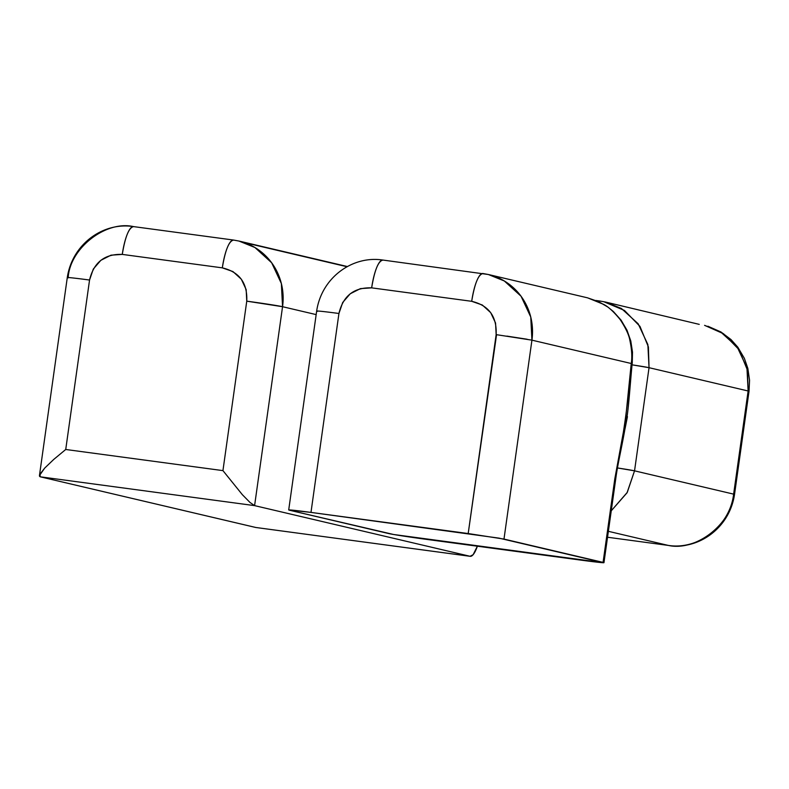 <?xml version="1.0" encoding="UTF-8"?>
<svg xmlns="http://www.w3.org/2000/svg" width="789" height="789" viewBox="0 0 789 789"><rect width="100%" height="100%" fill="white"/><g stroke="black" fill="none" stroke-linecap="round" stroke-linejoin="round"><path stroke-width="1.18" d="M239.481 241.178A59.54 57.666 103.2 0 1 282.551 306.704L316.162 314.604L282.551 306.704L254.591 505.621L470.066 556.284L473.134 554.697L477.365 546.205A29.765 7.367 -82.3 0 1 470.264 556.324L256.07 527.516M233.662 240.073L238.978 241.059L233.662 240.073C229.047 240.793 225.26 250.054 222.32 267.856A29.765 7.367 -82.3 0 1 233.475 240.043L133.449 226.591A29.765 7.367 97.7 0 0 122.275 254.403L222.32 267.856C239.432 271.929 247.578 283.034 246.76 301.161L222.942 470.619L246.76 301.161L246.168 289.593L241.316 279.198L232.942 271.564L222.32 267.856L122.275 254.403L111.022 255.172L100.854 260.311L93.309 269.039L89.551 280.026L65.734 449.483L222.942 470.619L242.341 494.673L249.975 502.435L254.591 505.621L470.066 556.284L255.685 527.466L40.219 476.803L255.873 527.496M133.627 226.621C105.706 220.19 69.718 248.377 68.17 277.876C65.487 277.077 72.618 277.797 89.551 280.026C93.763 262.352 104.671 253.811 122.275 254.403C125.214 236.601 129.001 227.34 133.627 226.621L133.449 226.591C103.28 221.867 72.223 244.008 67.282 277.58L39.45 475.58L44.707 468.094L53.76 459.415L65.734 449.483L89.551 280.026A29.765 0.7 -172 0 0 67.282 277.57M40.219 476.803L39.943 474.199L44.707 468.094L53.76 459.415L65.734 449.483L222.942 470.619L242.341 494.673L249.975 502.435L254.591 505.621L40.219 476.803L254.591 505.621L282.551 306.704A29.765 0.7 -172 0 0 246.76 301.161L282.551 306.704L281.367 283.557L271.663 262.776L254.916 247.499L238.978 241.059M244.235 242.558L347.101 266.751M707.891 326.232L720.968 331.982L730.999 339.556L737.814 347.18L744.372 358.354L747.844 368.394L749.55 380.249L749.027 391.285L734.529 494.437L733.632 494.131L748.13 390.989L749.027 391.295A29.765 0.7 -172 0 0 748.13 390.989L747.489 370.248L739.046 349.665L723.552 333.757L704.587 325.344L720.495 331.794L737.242 347.061L746.946 367.852L748.13 390.989L649.041 367.694L748.13 390.989L733.632 494.131C729.993 525.74 698.62 550.308 668.184 545.386L608.368 531.322L668.184 545.386C696.095 551.827 732.093 523.64 733.632 494.131L634.543 470.836L733.632 494.131A29.765 0.7 8 0 1 734.529 494.437C729.588 528.009 698.531 550.15 668.352 545.426L668.549 545.436M611.258 510.799L627.275 492.366L634.543 470.836L649.041 367.694L634.543 470.836L627.028 492.809L611.258 510.799M595.922 300.491L599.985 301.033L598.309 301.516A29.765 7.367 -82.3 0 1 599.965 301.033L605.479 302.049L621.407 308.489L638.153 323.766L647.858 344.556L649.041 367.694A29.765 0.7 -172 0 0 632.038 364.834L649.041 367.694L648.4 346.953L639.958 326.37L624.464 310.452L603.624 301.645M607.54 537.24L668.352 545.426M470.066 556.284L255.685 527.466M699.241 324.368L605.498 302.049M617.471 467.966A29.765 0.7 8 0 1 634.543 470.836L617.471 467.966M39.608 476.438L39.45 475.58M631.239 363.502L632.255 362.832L631.239 363.502C628.369 402.252 622.896 440.696 614.809 478.834L603.072 562.379A29.765 0.7 8 0 1 603.96 562.685A29.765 0.7 8 0 1 581.69 560.229L424.482 539.094A29.765 0.7 8 0 1 388.691 533.551L289.602 510.256L393.622 534.498L603.654 562.735L499.042 538.137L310.984 512.406L288.705 509.96L316.665 311.034C321.606 277.462 352.663 255.32 382.833 260.054L383.01 260.084C378.385 260.804 374.607 270.055 371.658 287.857L360.405 288.626L350.237 293.774L342.692 302.503L338.935 313.48L310.984 512.406L468.193 533.542L496.143 334.625L495.561 323.046L490.709 312.661L482.326 305.018L471.704 301.309L371.658 287.857L471.704 301.309A29.765 7.367 -82.3 0 1 482.858 273.497L488.371 274.513L504.299 280.963L521.056 296.23L530.76 317.02L531.934 340.158L503.984 539.084L603.072 562.379L614.809 478.834L625.332 421.504L631.239 363.502L531.934 340.158L631.239 363.502C632.295 357.249 631.831 349.517 629.859 340.296C629.02 335.098 625.785 328.175 620.144 319.535C613.615 311.586 608.043 306.497 603.437 304.278L587.618 297.847L488.401 274.513L382.833 260.045A29.765 7.367 97.7 0 0 371.658 287.857C354.054 287.275 343.146 295.816 338.935 313.48L338.363 313.411M488.874 274.631A59.54 57.666 103.2 0 1 531.934 340.158L503.984 539.084L468.193 533.542L496.557 334.674M627.442 416.612L625.095 428.486M587.371 297.788L598.664 301.684L607.905 307.079L613.339 311.487L621.091 320.166L626.979 330.167L630.786 340.966L632.502 352.15L632.255 362.832C630.707 377.369 628.725 407.302 626.93 417.144C622.56 445.016 618.014 461.466 615.706 479.13A29.765 0.7 -172 0 0 614.809 478.834L615.706 479.13L603.96 562.675M289.602 510.256C287.078 509.477 294.198 510.197 310.984 512.406L338.935 313.48C322.159 311.27 315.028 310.56 317.563 311.339M329.151 312.217L328.342 312.119M531.835 340.138L496.143 334.625C496.971 316.497 488.825 305.392 471.704 301.309C474.653 283.507 478.43 274.247 483.055 273.536M506.893 336.114L527.151 339.24M347.456 266.554L239.008 241.059M599.985 301.033L605.479 302.049"/></g></svg>
